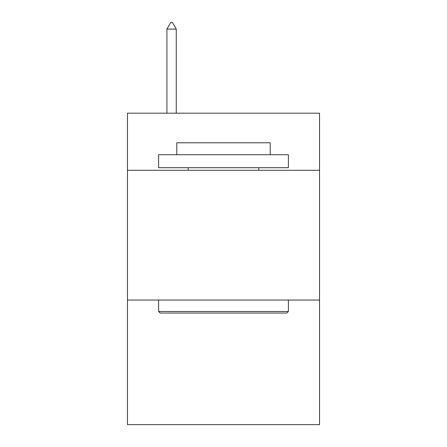 <?xml version="1.0" encoding="UTF-8"?>
<svg xmlns="http://www.w3.org/2000/svg" width="447" height="447" viewBox="0 0 447 447"><rect width="100%" height="100%" fill="white"/><g stroke="black" fill="none" stroke-linecap="round" stroke-linejoin="round"><path stroke-width="0.67" d="M319.532 170.29L319.532 113.192L127.468 113.192L127.468 170.29L319.532 170.29L319.532 424.65L127.468 424.65L127.468 170.29M319.532 300.066L127.468 300.066M160.171 313.045L158.612 311.486L288.388 311.486L286.829 313.045L160.171 313.045M288.388 154.718L288.388 167.698L158.612 167.698L158.612 154.718L288.388 154.718M176.783 154.718L176.783 142.783L270.217 142.783L270.217 154.718M288.388 300.066L288.388 311.486M158.612 300.066L158.612 311.486M258.796 167.698L258.796 170.29M188.204 167.698L188.204 170.29M176.263 29.1L172.369 22.35L170.81 22.35L166.921 29.1L176.263 29.1L176.263 113.192M166.921 29.1L166.921 113.192"/></g></svg>
